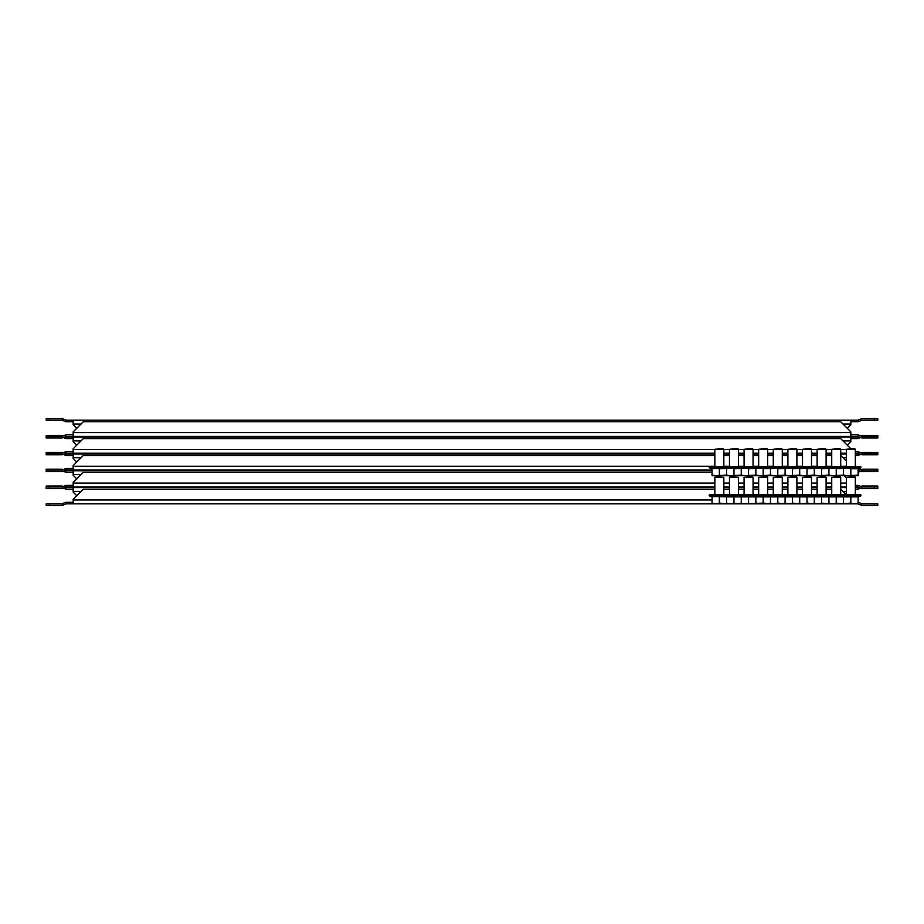 <?xml version="1.0" encoding="UTF-8"?>
<svg xmlns="http://www.w3.org/2000/svg" width="924" height="924" viewBox="0 0 924 924"><rect width="100%" height="100%" fill="white"/><g stroke="black" fill="none" stroke-linecap="round" stroke-linejoin="round"><path stroke-width="1.39" d="M73.169 502.229L66.655 502.229A3.142 3.142 0 0 0 65.546 502.425L62.139 503.707A1.571 1.571 0 0 1 61.596 503.799L49.573 503.799L49.573 505.382L46.2 505.382L46.2 503.799L49.573 503.799M715.696 503.799L730.306 503.799L719.346 503.153L715.696 503.799L712.046 503.153L712.046 503.799L715.696 503.799L66.655 503.799A1.571 1.571 0 0 0 66.101 503.903L62.693 505.174A3.142 3.142 0 0 1 61.596 505.382L49.573 505.382M874.427 505.382L874.427 503.799L877.8 503.799L877.8 505.382L862.404 505.382A3.142 3.142 0 0 1 861.307 505.174L857.899 503.903A1.571 1.571 0 0 0 857.345 503.799M874.427 503.799L862.404 503.799A1.571 1.571 0 0 1 861.861 503.707L858.454 502.425A3.142 3.142 0 0 0 858.13 502.333M714.853 489.2L83.287 489.2L73.169 499.307L73.169 503.799M831.727 489.2L826.102 489.2M817.116 489.2L811.491 489.2M802.506 489.2L796.892 489.2M787.895 489.2L782.281 489.2M773.284 489.2L767.671 489.2M758.673 489.2L753.06 489.2M744.074 489.2L738.449 489.2M729.463 489.2L723.839 489.2M846.222 494.698L840.713 489.2M858.13 503.153L854.481 503.799L858.13 503.799L858.13 496.881L843.52 496.881L843.52 503.799L836.22 503.153L832.57 503.799L821.609 503.153L817.959 503.799L806.999 503.153L803.349 503.799L792.388 503.153L788.738 503.799L777.789 503.153L774.127 503.799L763.178 503.153L737.606 503.799L733.956 503.153L730.306 503.799L854.481 503.799L850.831 503.153L839.87 503.799M855.324 489.2L857.345 489.2A3.142 3.142 0 0 0 858.454 488.992L860.775 488.126M63.225 488.126L65.546 488.992A3.142 3.142 0 0 0 66.655 489.2L73.169 489.2M855.324 487.618L857.345 487.618A1.571 1.571 0 0 0 857.899 487.526L858.535 487.283M49.573 486.047L49.573 488.519L46.2 488.519L46.2 486.047L61.596 486.047A3.142 3.142 0 0 1 62.693 486.243L63.225 486.44M65.465 487.283L66.101 487.526A1.571 1.571 0 0 0 66.655 487.618L714.853 487.618M73.169 487.618L73.169 492.122L76.761 495.714M723.839 487.618L729.463 487.618M738.449 487.618L744.074 487.618M753.06 487.618L758.673 487.618M767.671 487.618L773.284 487.618M782.281 487.618L787.895 487.618M796.892 487.618L802.506 487.618M811.491 487.618L817.116 487.618M826.102 487.618L831.727 487.618M840.713 487.618L846.338 487.618M860.775 486.44L861.307 486.243A3.142 3.142 0 0 1 862.404 486.047L877.8 486.047L877.8 488.519L874.427 488.519L874.427 486.047M73.169 485.377L66.655 485.377A3.142 3.142 0 0 0 65.546 485.574L62.139 486.844A1.571 1.571 0 0 1 61.596 486.948L46.2 486.948M877.8 486.948L862.404 486.948A1.571 1.571 0 0 1 861.861 486.844L858.454 485.574A3.142 3.142 0 0 0 857.345 485.377L855.324 485.377M714.853 486.948L66.655 486.948A1.571 1.571 0 0 0 66.101 487.052L62.693 488.322A3.142 3.142 0 0 1 61.596 488.519L49.573 488.519M874.427 488.519L862.404 488.519A3.142 3.142 0 0 1 861.307 488.322L857.899 487.052A1.571 1.571 0 0 0 857.345 486.948L855.324 486.948M712.046 472.337L83.287 472.337L73.169 482.455L73.169 486.948M846.338 477.962L844.086 475.71M846.338 486.948L840.713 486.948M831.727 486.948L826.102 486.948M817.116 486.948L811.491 486.948M802.506 486.948L796.892 486.948M787.895 486.948L782.281 486.948M773.284 486.948L767.671 486.948M758.673 486.948L753.06 486.948M744.074 486.948L738.449 486.948M729.463 486.948L723.839 486.948M73.169 468.514L66.655 468.514A3.142 3.142 0 0 0 65.546 468.722L62.139 469.993A1.571 1.571 0 0 1 61.596 470.097L49.573 470.097L49.573 471.667L46.2 471.667L46.2 470.097L49.573 470.097L49.573 469.196L61.596 469.196A3.142 3.142 0 0 1 62.693 469.392L63.225 469.588M712.046 470.097L66.655 470.097A1.571 1.571 0 0 0 66.101 470.189L62.693 471.471A3.142 3.142 0 0 1 61.596 471.667L49.573 471.667M874.427 471.667L874.427 470.097L877.8 470.097L877.8 471.667L862.404 471.667A3.142 3.142 0 0 1 861.307 471.471L858.13 470.281M860.775 469.588L861.307 469.392A3.142 3.142 0 0 1 862.404 469.196L874.427 469.196L874.427 470.097L862.404 470.097A1.571 1.571 0 0 1 861.861 469.993L858.454 468.722A3.142 3.142 0 0 0 858.396 468.699M714.853 455.486L83.287 455.486L73.169 465.592L73.169 470.097M831.727 455.486L826.102 455.486M817.116 455.486L811.491 455.486M802.506 455.486L796.892 455.486M787.895 455.486L782.281 455.486M773.284 455.486L767.671 455.486M758.673 455.486L753.06 455.486M744.074 455.486L738.449 455.486M729.463 455.486L723.839 455.486M846.338 461.099L840.713 455.486M73.169 451.663L66.655 451.663A3.142 3.142 0 0 0 65.546 451.859L62.139 453.13A1.571 1.571 0 0 1 61.596 453.234L49.573 453.234L49.573 454.804L46.2 454.804L46.2 453.234L49.573 453.234L49.573 452.333L61.596 452.333A3.142 3.142 0 0 1 62.693 452.529L63.225 452.737M860.775 452.737L861.307 452.529A3.142 3.142 0 0 1 862.404 452.333L874.427 452.333L874.427 453.234L877.8 453.234L877.8 454.804L874.427 454.804L874.427 453.234L862.404 453.234A1.571 1.571 0 0 1 861.861 453.13L858.454 451.859A3.142 3.142 0 0 0 857.345 451.663L855.324 451.663M714.853 453.234L66.655 453.234A1.571 1.571 0 0 0 66.101 453.338L62.693 454.608A3.142 3.142 0 0 1 61.596 454.804L49.573 454.804M874.427 454.804L862.404 454.804A3.142 3.142 0 0 1 861.307 454.608L857.899 453.338A1.571 1.571 0 0 0 857.345 453.234L855.324 453.234M850.715 448.625L840.713 438.623L83.287 438.623L73.169 448.741L73.169 453.234M846.338 453.234L840.713 453.234M831.727 453.234L826.102 453.234M817.116 453.234L811.491 453.234M802.506 453.234L796.892 453.234M787.895 453.234L782.281 453.234M773.284 453.234L767.671 453.234M758.673 453.234L753.06 453.234M744.074 453.234L738.449 453.234M729.463 453.234L723.839 453.234M73.169 434.8L66.655 434.8A3.142 3.142 0 0 0 65.546 435.008L62.139 436.278A1.571 1.571 0 0 1 61.596 436.382L49.573 436.382L49.573 437.953L46.2 437.953L46.2 436.382L49.573 436.382L49.573 435.481L61.596 435.481A3.142 3.142 0 0 1 62.693 435.678L63.225 435.874M860.775 435.874L861.307 435.678A3.142 3.142 0 0 1 862.404 435.481L874.427 435.481L874.427 436.382L877.8 436.382L877.8 437.953L874.427 437.953L874.427 436.382L862.404 436.382A1.571 1.571 0 0 1 861.861 436.278L858.454 435.008A3.142 3.142 0 0 0 857.345 434.8L850.831 434.8M73.169 436.382L73.169 431.878L83.287 421.771L840.713 421.771L850.831 431.878L850.831 436.382L66.655 436.382A1.571 1.571 0 0 0 66.101 436.474L62.693 437.757A3.142 3.142 0 0 1 61.596 437.953L49.573 437.953M874.427 437.953L862.404 437.953A3.142 3.142 0 0 1 861.307 437.757L857.899 436.474A1.571 1.571 0 0 0 857.345 436.382L850.831 436.382M63.225 471.263L65.546 472.141A3.142 3.142 0 0 0 66.655 472.337L73.169 472.337M65.465 470.432L66.101 470.663A1.571 1.571 0 0 0 66.655 470.766L712.046 470.766M849.364 476.726L850.38 475.71M73.169 470.766L73.169 475.259L76.761 478.851M46.2 470.097L46.2 469.196L49.573 469.196M858.13 472.233A3.142 3.142 0 0 0 858.454 472.141L860.775 471.263M874.427 469.196L877.8 469.196L877.8 470.097M855.324 455.486L857.345 455.486A3.142 3.142 0 0 0 858.454 455.278L860.775 454.412M63.225 454.412L65.546 455.278A3.142 3.142 0 0 0 66.655 455.486L73.169 455.486M855.324 453.903L857.345 453.903A1.571 1.571 0 0 0 857.899 453.811L858.535 453.568M65.465 453.568L66.101 453.811A1.571 1.571 0 0 0 66.655 453.903L714.853 453.903M73.169 453.903L73.169 458.408L76.761 462M723.839 453.903L729.463 453.903M738.449 453.903L744.074 453.903M753.06 453.903L758.673 453.903M767.671 453.903L773.284 453.903M782.281 453.903L787.895 453.903M796.892 453.903L802.506 453.903M811.491 453.903L817.116 453.903M826.102 453.903L831.727 453.903M840.713 453.903L846.338 453.903M46.2 453.234L46.2 452.333L49.573 452.333M874.427 452.333L877.8 452.333L877.8 453.234M850.831 438.623L857.345 438.623A3.142 3.142 0 0 0 858.454 438.426L860.775 437.56M63.225 437.56L65.546 438.426A3.142 3.142 0 0 0 66.655 438.623L73.169 438.623M76.761 445.149L73.169 441.545L73.169 437.052L857.345 437.052A1.571 1.571 0 0 0 857.899 436.948L858.535 436.717M65.465 436.717L66.101 436.948A1.571 1.571 0 0 0 66.655 437.052L73.169 437.052M847.239 445.149L850.831 441.545L850.831 437.052M46.2 436.382L46.2 435.481L49.573 435.481M874.427 435.481L877.8 435.481L877.8 436.382M850.831 421.771L857.345 421.771A3.142 3.142 0 0 0 858.454 421.575L861.861 420.293A1.571 1.571 0 0 1 862.404 420.201L874.427 420.201L874.427 418.618L877.8 418.618L877.8 420.201L874.427 420.201M49.573 420.201L46.2 420.201L46.2 418.618L49.573 418.618L49.573 420.201L61.596 420.201A1.571 1.571 0 0 1 62.139 420.293L65.546 421.575A3.142 3.142 0 0 0 66.655 421.771L73.169 421.771M76.761 428.286L73.169 424.693L73.169 420.201L857.345 420.201A1.571 1.571 0 0 0 857.899 420.097L861.307 418.826A3.142 3.142 0 0 1 862.404 418.618L874.427 418.618M49.573 418.618L61.596 418.618A3.142 3.142 0 0 1 62.693 418.826L66.101 420.097A1.571 1.571 0 0 0 66.655 420.201L73.169 420.201M847.239 428.286L850.831 424.693L850.831 420.201M843.127 496.292L858.5 496.731L860.498 496.015A0.67 0.67 0 0 0 860.267 494.698L841.394 494.698M846.338 477.35L855.324 477.35L854.7 476.726L846.338 477.35L846.338 494.698M855.324 477.35L855.324 494.698M850.831 496.292L850.831 503.153M843.127 468.202L858.5 468.641L860.498 467.914A0.67 0.67 0 0 0 860.267 466.608L841.394 466.608M855.324 449.249L854.7 448.625L846.338 449.249L846.338 466.608L855.324 466.608L855.324 449.249L846.338 449.249M858.13 469.173L858.13 475.063L847.181 475.71L858.13 475.71L858.13 475.063M843.52 475.71L847.181 475.71L843.52 475.063L832.57 475.71L843.52 475.71L843.52 468.78L843.52 475.063M858.13 468.78L850.831 468.78L850.831 475.063M850.831 468.202L836.22 468.78L836.22 475.063M845.656 494.698L826.784 494.698M828.516 496.292L843.924 496.292M831.727 477.35L840.713 477.35L840.089 476.726L831.727 477.35L831.727 494.698M840.713 477.35L840.713 494.698M832.57 503.799L828.92 503.153L825.259 503.799M843.52 503.153L843.52 496.881L828.92 496.881L828.92 503.799M836.22 496.292L836.22 503.153M845.656 466.608L826.784 466.608M828.516 468.202L843.924 468.202M840.713 449.249L840.089 448.625L831.727 449.249L831.727 466.608L840.713 466.608L840.713 449.249L831.727 449.249M828.92 475.71L832.57 475.71L828.92 475.063L817.959 475.71L828.92 475.71L828.92 468.78L828.92 475.063M836.22 468.202L821.609 468.78L821.609 475.063M831.046 494.698L812.173 494.698M813.905 496.292L829.313 496.292M826.102 477.35L825.479 476.726L817.116 477.35L817.116 494.698L826.102 494.698L826.102 477.35L817.116 477.35M817.959 503.799L814.31 503.153L810.648 503.799M828.92 503.153L828.92 496.881L814.31 496.881L814.31 503.799M821.609 496.292L821.609 503.153M831.046 466.608L812.173 466.608M813.905 468.202L829.313 468.202M826.102 449.249L825.479 448.625L817.116 449.249L817.116 466.608L826.102 466.608L826.102 449.249L817.116 449.249M814.31 475.71L817.959 475.71L814.31 475.063L803.349 475.71L814.31 475.71L814.31 468.78L814.31 475.063M821.609 468.202L806.999 468.78L806.999 475.063M816.446 494.698L797.562 494.698M799.306 496.292L814.702 496.292M811.491 477.35L810.879 476.726L802.506 477.35L802.506 494.698L811.491 494.698L811.491 477.35L802.506 477.35M803.349 503.799L799.699 503.153L796.049 503.799M814.31 503.153L814.31 496.881L799.699 496.881L799.699 503.799M806.999 496.292L806.999 503.153M816.446 466.608L797.562 466.608M799.306 468.202L814.702 468.202M811.491 449.249L810.879 448.625L802.506 449.249L802.506 466.608L811.491 466.608L811.491 449.249L802.506 449.249M799.699 475.71L803.349 475.71L799.699 475.063L788.738 475.71L799.699 475.71L799.699 468.78L799.699 475.063M806.999 468.202L792.388 468.78L792.388 475.063M801.836 494.698L782.951 494.698M784.695 496.292L800.092 496.292M796.892 477.35L796.269 476.726L787.895 477.35L787.895 494.698L796.892 494.698L796.892 477.35L787.895 477.35M788.738 503.799L785.088 503.153L781.438 503.799M799.699 503.153L799.699 496.881L785.088 496.881L785.088 503.799M792.388 496.292L792.388 503.153M801.836 466.608L782.951 466.608M784.695 468.202L800.092 468.202M787.895 449.249L796.892 449.249L796.269 448.625L787.895 449.249L787.895 466.608M796.892 449.249L796.892 466.608M785.088 475.71L788.738 475.71L785.088 475.063L774.127 475.71L785.088 475.71L785.088 468.78L785.088 475.063M792.388 468.202L777.789 468.78L777.789 475.063M787.225 494.698L768.341 494.698M770.085 496.292L785.481 496.292M782.281 477.35L781.658 476.726L773.284 477.35L773.284 494.698L782.281 494.698L782.281 477.35L773.284 477.35M774.127 503.799L770.477 503.153L766.828 503.799M785.088 503.153L785.088 496.881L770.477 496.881L770.477 503.799M777.789 496.292L777.789 503.153M787.225 466.608L768.341 466.608M770.085 468.202L785.481 468.202M782.281 449.249L781.658 448.625L773.284 449.249L773.284 466.608L782.281 466.608L782.281 449.249L773.284 449.249M770.477 475.71L774.127 475.71L770.477 475.063L759.516 475.71L770.477 475.71L770.477 468.78L770.477 475.063M777.789 468.202L763.178 468.78L763.178 475.063M772.614 494.698L753.73 494.698M755.474 496.292L770.87 496.292M767.671 477.35L767.047 476.726L758.673 477.35L758.673 494.698L767.671 494.698L767.671 477.35L758.673 477.35M759.516 503.799L755.867 503.153L752.217 503.799M770.477 503.153L770.477 496.881L755.867 496.881L755.867 503.799M763.178 496.292L763.178 503.153M772.614 466.608L753.73 466.608M755.474 468.202L770.87 468.202M758.673 449.249L767.671 449.249L767.047 448.625L758.673 449.249L758.673 466.608M767.671 449.249L767.671 466.608M755.867 475.71L759.516 475.71L755.867 475.063L744.917 475.71L755.867 475.71L755.867 468.78L755.867 475.063M763.178 468.202L748.567 468.78L748.567 475.063M758.003 494.698L739.131 494.698M740.863 496.292L756.259 496.292M753.06 477.35L752.436 476.726L744.074 477.35L744.074 494.698L753.06 494.698L753.06 477.35L744.074 477.35M744.917 503.799L741.256 503.153L737.606 503.799M755.867 503.153L755.867 496.881L741.256 496.881L741.256 503.799M748.567 496.292L748.567 503.153M758.003 466.608L739.131 466.608M740.863 468.202L756.259 468.202M753.06 449.249L752.436 448.625L744.074 449.249L744.074 466.608L753.06 466.608L753.06 449.249L744.074 449.249M741.256 475.71L744.917 475.71L741.256 475.063L730.306 475.71L741.256 475.71L741.256 468.78L741.256 475.063M748.567 468.202L733.956 468.78L733.956 475.063M738.449 477.35L738.449 494.698L724.52 494.698L729.463 494.698L729.463 477.35L730.087 476.726L738.449 477.35L729.463 477.35M726.252 496.292L741.66 496.292M738.449 494.698L729.463 494.698M730.306 503.799L726.657 503.153L722.995 503.799M741.256 503.153L741.256 496.881L726.657 496.881L726.657 503.799M733.956 496.292L733.956 503.153M743.393 466.608L724.52 466.608M726.252 468.202L741.66 468.202M738.449 449.249L737.826 448.625L729.463 449.249L729.463 466.608L738.449 466.608L738.449 449.249L729.463 449.249M726.657 475.71L730.306 475.71L726.657 475.063L715.696 475.71L726.657 475.71L726.657 468.78L726.657 475.063M733.956 468.202L719.346 468.78L719.346 475.063M723.839 477.35L714.853 477.35L715.476 476.726L723.839 477.35L723.839 494.698L728.782 494.698L709.909 494.698A0.67 0.67 0 0 0 709.678 496.015L711.676 496.731L727.049 496.292M714.853 477.35L714.853 494.698L723.839 494.698M709.909 494.698L714.853 494.698M726.657 503.153L726.657 496.881L711.642 496.292L712.046 497.262M712.046 496.881L712.046 503.153M719.346 496.292L719.346 503.153M728.782 466.608L709.909 466.608A0.67 0.67 0 0 0 709.678 467.914L711.676 468.641L727.049 468.202M723.839 449.249L723.215 448.625L714.853 449.249L714.853 466.608L723.839 466.608L723.839 449.249L714.853 449.249M719.346 468.202L711.642 468.202L712.046 469.173M712.046 475.71L715.696 475.71L712.046 475.063L712.046 475.71M712.046 468.78L712.046 475.063M861.861 503.707L861.307 505.174M858.454 502.425L858.13 503.28M712.046 499.988L73.169 499.988M65.546 502.425L66.101 503.903M62.139 503.707L62.693 505.174M65.546 488.992L66.101 487.526M73.169 491.441L81.035 491.441M842.965 491.441L846.338 491.441M858.454 488.992L857.899 487.526M861.861 486.844L861.307 488.322M858.454 485.574L857.899 487.052M846.338 483.125L840.713 483.125M831.727 483.125L826.102 483.125M817.116 483.125L811.491 483.125M802.506 483.125L796.892 483.125M787.895 483.125L782.281 483.125M773.284 483.125L767.671 483.125M758.673 483.125L753.06 483.125M744.074 483.125L738.449 483.125M729.463 483.125L723.839 483.125M714.853 483.125L73.169 483.125M65.546 485.574L66.101 487.052M62.139 486.844L62.693 488.322M861.861 469.993L861.307 471.471M858.454 468.722L858.13 469.565M846.338 466.274L840.713 466.274M831.727 466.274L826.102 466.274M817.116 466.274L811.491 466.274M802.506 466.274L796.892 466.274M787.895 466.274L782.281 466.274M773.284 466.274L767.671 466.274M758.673 466.274L753.06 466.274M744.074 466.274L738.449 466.274M729.463 466.274L723.839 466.274M714.853 466.274L73.169 466.274M65.546 468.722L66.101 470.189M62.139 469.993L62.693 471.471M861.861 453.13L861.307 454.608M858.454 451.859L857.899 453.338M846.338 449.411L840.713 449.411M831.727 449.411L826.102 449.411M817.116 449.411L811.491 449.411M802.506 449.411L796.892 449.411M787.895 449.411L782.281 449.411M773.284 449.411L767.671 449.411M758.673 449.411L753.06 449.411M744.074 449.411L738.449 449.411M729.463 449.411L723.839 449.411M714.853 449.411L73.169 449.411M65.546 451.859L66.101 453.338M62.139 453.13L62.693 454.608M861.861 436.278L861.307 437.757M858.454 435.008L857.899 436.474M850.831 432.559L73.169 432.559M65.546 435.008L66.101 436.474M62.139 436.278L62.693 437.757M65.546 472.141L66.101 470.663M73.169 474.589L81.035 474.589M858.454 472.141L858.13 471.298M65.546 455.278L66.101 453.811M73.169 457.727L81.035 457.727M842.965 457.727L846.338 457.727M858.454 455.278L857.899 453.811M65.546 438.426L66.101 436.948M73.169 440.875L81.035 440.875M842.965 440.875L850.831 440.875M858.454 438.426L857.899 436.948M62.139 420.293L62.693 418.826M65.546 421.575L66.101 420.097M73.169 424.012L81.035 424.012M842.965 424.012L850.831 424.012M858.454 421.575L857.899 420.097M861.861 420.293L861.307 418.826M860.498 496.015L841.163 496.015M860.498 467.914L841.163 467.914M845.887 496.015L826.553 496.015M845.887 467.914L826.553 467.914M831.277 496.015L811.942 496.015M831.277 467.914L811.942 467.914M816.677 496.015L797.331 496.015M816.677 467.914L797.331 467.914M802.067 496.015L782.72 496.015M802.067 467.914L782.72 467.914M787.456 496.015L768.11 496.015M787.456 467.914L768.11 467.914M772.845 496.015L753.499 496.015M772.845 467.914L753.499 467.914M758.234 496.015L738.9 496.015M758.234 467.914L738.9 467.914M743.624 496.015L724.289 496.015M743.624 467.914L724.289 467.914M729.013 496.015L709.678 496.015M729.013 467.914L709.678 467.914"/></g></svg>
